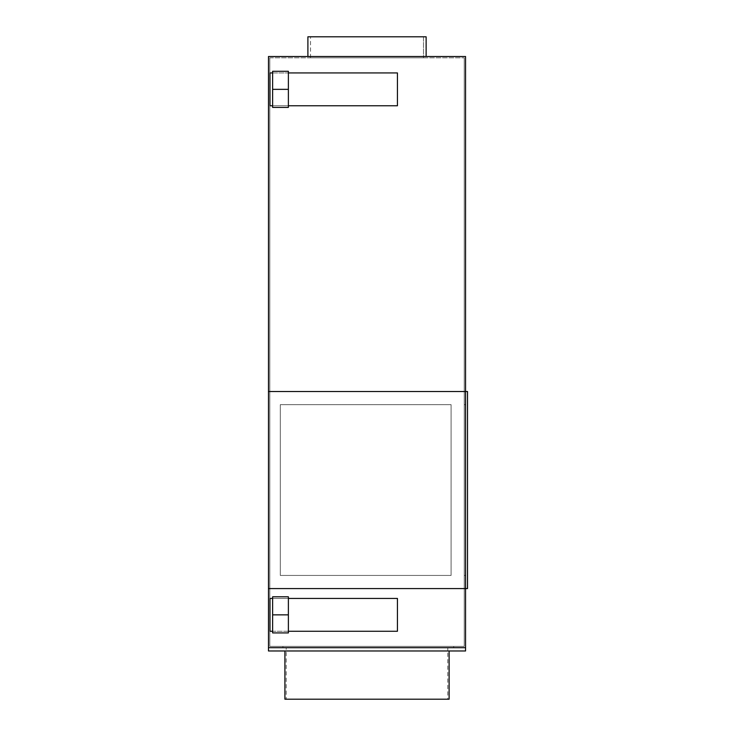 <?xml version="1.0" encoding="UTF-8"?>
<svg xmlns="http://www.w3.org/2000/svg" width="736" height="736" viewBox="0 0 736 736"><rect width="100%" height="100%" fill="white"/><g stroke="black" fill="none" stroke-linecap="round" stroke-linejoin="round"><path stroke-width="0.55" stroke-dasharray="3.68 2.76" d="M288.383 105.772L272.624 105.772L272.624 71.291L272.624 107.419L272.624 72.928L272.624 105.772L272.624 72.928L269.992 72.928L397.431 72.928L397.431 105.772L269.992 105.772L269.992 72.928L269.992 105.772L397.431 105.772L397.431 72.928L269.992 72.928L269.992 105.772L397.431 105.772L397.431 72.928L288.383 72.928M268.484 391.515L467.516 391.515L467.516 588.579L268.484 588.579L465.548 588.579L465.548 391.515L268.484 391.515L268.484 588.579L465.548 588.579L465.548 56.506L268.484 56.506L268.484 391.515L465.548 391.515L465.548 650.983L268.484 650.983L268.484 647.698L465.548 647.698M426.135 36.8L426.135 56.506L307.896 56.506L426.135 56.506L307.896 56.506L426.135 56.506L307.896 56.506L426.135 56.506L307.896 56.506L426.135 56.506L307.896 56.506L426.135 56.506L426.135 36.8L307.896 36.8L426.135 36.8L307.896 36.8L426.135 36.8L307.896 36.8L426.135 36.8L426.135 56.506L426.135 36.8L307.896 36.8M268.484 588.579L268.484 647.698M269.992 598.432L397.431 598.432L397.431 631.276L269.992 631.276L269.992 598.432L269.992 631.276L397.431 631.276L397.431 598.432L269.992 598.432L269.992 631.276L397.431 631.276L397.431 598.432L269.992 598.432M449.126 650.983L284.906 650.983L449.126 650.983M272.624 105.772L272.624 107.419L288.383 107.419L288.383 71.291L288.383 89.35L288.383 71.291L272.624 71.291L272.624 72.928M288.383 631.276L272.624 631.276L272.624 596.795L272.624 598.432L288.383 598.432M272.624 631.276L272.624 632.923L288.383 632.923L288.383 596.795L288.383 632.923L288.383 596.795L272.624 596.795L272.624 631.276L272.624 598.432M284.906 699.2L449.126 699.2M453.726 647.698L282.937 647.698L453.726 647.698L453.726 646.383L282.937 646.383L453.726 646.383L453.726 647.698M447.81 647.698L286.221 647.698L447.81 647.698L447.81 699.2L286.221 699.2L286.221 647.698M282.937 647.698L282.937 646.383L282.937 647.698M269.799 646.383L464.232 646.383L464.232 57.822L464.232 646.383L269.799 646.383L269.799 57.822L269.799 646.383M269.799 57.822L464.232 57.822L269.799 57.822M280.306 404.653L280.306 575.442L451.094 575.442L451.094 404.653L280.306 404.653L451.094 404.653L451.094 575.442L280.306 575.442L280.306 404.653L451.094 404.653L451.094 575.442L280.306 575.442L280.306 404.653L451.094 404.653L451.094 575.442L280.306 575.442L280.306 404.653M464.232 404.653L464.232 575.442L464.232 404.653L465.548 404.653L464.232 404.653M423.504 57.822L310.518 57.822L423.504 57.822L310.518 57.822L423.504 57.822L310.518 57.822L423.504 57.822L310.518 57.822L423.504 57.822L310.518 57.822L423.504 57.822L423.504 36.8L310.518 36.8L423.504 36.8L310.518 36.8L423.504 36.8L310.518 36.8L423.504 36.8L310.518 36.8L423.504 36.8L310.518 36.8L423.504 36.8L423.504 57.822L423.504 36.8M310.518 57.822L310.518 36.8M465.548 575.442L464.232 575.442L465.548 575.442L465.548 404.653L465.548 575.442M286.221 699.2L447.81 699.2M288.383 89.35L272.624 89.35M288.383 614.854L272.624 614.854"/><path stroke-width="1.1" d="M269.992 72.928L272.624 72.928L272.624 105.772L269.992 105.772L269.992 72.928M288.383 72.928L397.431 72.928L397.431 105.772L288.383 105.772M268.484 391.515L268.484 56.506L465.548 56.506L465.548 588.579L268.484 588.579L268.484 391.515L467.516 391.515L467.516 588.579L465.548 588.579L465.548 650.983L268.484 650.983L268.484 588.579M268.484 647.698L465.548 647.698M449.126 650.983L449.126 699.2L284.906 699.2L284.906 650.983M272.624 72.928L272.624 71.291L288.383 71.291L288.383 107.419L272.624 107.419L272.624 105.772M307.896 56.506L307.896 36.8L307.896 56.506L307.896 36.8L307.896 56.506L307.896 36.8L426.135 36.8L426.135 56.506M288.383 598.432L397.431 598.432L397.431 631.276L288.383 631.276M272.624 631.276L269.992 631.276L269.992 598.432L272.624 598.432L272.624 632.923L288.383 632.923L288.383 614.854L272.624 614.854M272.624 598.432L272.624 596.795L288.383 596.795L288.383 614.854M288.383 89.35L272.624 89.35"/></g></svg>
